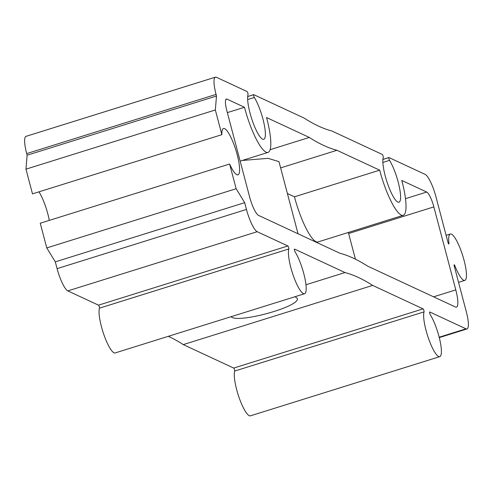 <?xml version="1.0" encoding="UTF-8"?>
<svg xmlns="http://www.w3.org/2000/svg" width="493" height="493" viewBox="0 0 493 493"><rect width="100%" height="100%" fill="white"/><g stroke="black" fill="none" stroke-linecap="round" stroke-linejoin="round"><path stroke-width="0.74" d="M230.909 316.759L231.544 317.128C240.208 323.217 301.543 306.054 297.187 298.265L295.085 296.7M168.31 336.325A846.419 187.525 72.6 0 1 183.267 344.601L372.64 285.41A846.419 187.525 72.6 0 0 345.008 272.555L305.95 284.763M247.683 96.529L253.685 94.656A1.627 0.364 72.6 0 1 253.766 94.662L304.212 118.135A846.419 187.525 72.6 0 0 331.838 130.984L382.285 154.457A1.627 0.364 72.6 0 1 383.012 155.806A1.627 0.364 72.6 0 1 383.258 157.446A24.28 5.38 72.6 0 0 387.757 184.185A24.28 5.38 72.6 0 0 398.966 202.222A24.28 5.38 72.6 0 0 399.04 185.553A24.28 5.38 72.6 0 0 389.538 160.367L382.876 162.45M298.037 233.774L278.976 161.636L268.056 158.339L242.242 160.465M244.466 107.271A41.504 9.194 72.6 0 0 268.001 152.411A41.504 9.194 72.6 0 0 266.565 117.55L309.308 137.436A846.419 187.525 72.6 0 0 336.941 150.291L379.684 170.171A41.504 9.194 72.6 0 0 403.219 215.318A41.504 9.194 72.6 0 0 401.783 180.456L426.704 192.048A13.835 3.063 72.6 0 1 433.858 206.887L455.785 289.89A20.755 4.597 72.6 0 1 456.45 307.127A20.755 4.597 72.6 0 1 455.464 307.01L367.538 266.103A846.419 187.525 72.6 0 0 339.911 253.254L258.542 215.398A17.292 3.833 72.6 0 1 249.6 196.849L226.805 110.568A13.835 3.063 72.6 0 1 226.361 99.075A13.835 3.063 72.6 0 1 227.02 99.155L244.466 107.271L227.347 112.62M309.308 137.436L270.084 149.699M336.941 150.291L280.628 167.891M379.684 170.171L294.463 196.812L287.401 193.527M294.463 196.812A41.504 9.194 72.6 0 0 318.003 241.952L403.219 215.318M355.416 259.17L348.637 233.528A13.835 3.063 72.6 0 0 348.348 232.468M253.685 94.656A1.627 0.364 72.6 0 0 253.679 95.771A1.627 0.364 72.6 0 0 254.32 97.46L247.659 99.543M215.404 77.161A20.755 4.597 72.6 0 0 216.07 94.397L26.696 153.594A20.755 4.597 72.6 0 1 26.03 136.351L215.404 77.161A20.755 4.597 72.6 0 1 216.396 77.278L247.067 91.55A1.627 0.364 72.6 0 1 247.794 92.9A1.627 0.364 72.6 0 1 248.041 94.545A24.28 5.38 72.6 0 0 252.539 121.284A24.28 5.38 72.6 0 0 263.743 139.322A24.28 5.38 72.6 0 0 263.823 122.646A24.28 5.38 72.6 0 0 254.32 97.46M216.07 94.397L216.501 96.024L215.336 109.97L221.868 134.675L32.489 193.872L25.963 169.167L27.121 155.215L26.696 153.594M288.843 248.965L99.469 308.156A24.28 5.38 72.6 0 0 103.961 334.895A24.28 5.38 72.6 0 0 115.171 352.933L304.545 293.742A24.28 5.38 72.6 0 1 293.335 275.704A24.28 5.38 72.6 0 1 288.843 248.965A1.627 0.364 72.6 0 0 288.59 247.326A1.627 0.364 72.6 0 0 287.869 245.97L257.192 231.704A20.755 4.597 72.6 0 1 246.463 209.445L244.676 202.666L236.147 188.727L229.621 164.021A24.28 5.38 72.6 0 0 237.971 174.842A24.28 5.38 72.6 0 0 235.864 150.063A24.28 5.38 72.6 0 0 223.483 128.494A24.28 5.38 72.6 0 0 221.868 134.675M304.545 293.742A24.28 5.38 72.6 0 0 304.625 277.066A24.28 5.38 72.6 0 0 295.116 251.886A1.627 0.364 72.6 0 1 294.481 250.197A1.627 0.364 72.6 0 1 294.487 249.076A1.627 0.364 72.6 0 1 294.561 249.088L345.008 272.555M372.64 285.41L423.086 308.877L233.713 368.068A1.627 0.364 72.6 0 1 234.434 369.423A1.627 0.364 72.6 0 1 234.686 371.063A24.28 5.38 72.6 0 0 239.179 397.802A24.28 5.38 72.6 0 0 250.389 415.839L439.762 356.649A24.28 5.38 72.6 0 0 439.842 339.973A24.28 5.38 72.6 0 0 430.334 314.787A1.627 0.364 72.6 0 1 429.699 313.098A1.627 0.364 72.6 0 1 429.705 311.983A1.627 0.364 72.6 0 1 429.779 311.989L465.984 328.831A20.755 4.597 72.6 0 0 466.97 328.954A20.755 4.597 72.6 0 0 466.304 311.712L454.256 266.121A1.627 0.364 72.6 0 1 454.207 264.766A1.627 0.364 72.6 0 1 454.873 265.745A24.28 5.38 72.6 0 0 464.819 280.375A24.28 5.38 72.6 0 0 462.705 255.596A24.28 5.38 72.6 0 0 450.331 234.021A24.28 5.38 72.6 0 0 448.963 243.388L448.439 243.554M439.762 356.649A24.28 5.38 72.6 0 1 428.559 338.605A24.28 5.38 72.6 0 1 424.06 311.872A1.627 0.364 72.6 0 0 423.814 310.226A1.627 0.364 72.6 0 0 423.086 308.877M382.907 159.436L388.903 157.563A1.627 0.364 72.6 0 1 388.983 157.569L425.182 174.411A20.755 4.597 72.6 0 1 435.911 196.67L447.952 242.26A1.627 0.364 72.6 0 0 448.876 244.017A1.627 0.364 72.6 0 0 448.963 243.388M388.903 157.563A1.627 0.364 72.6 0 0 388.897 158.678A1.627 0.364 72.6 0 0 389.538 160.367M183.267 344.601L233.713 368.068M99.469 308.156A1.627 0.364 72.6 0 0 99.216 306.517A1.627 0.364 72.6 0 0 98.495 305.167L67.818 290.895A20.755 4.597 72.6 0 1 57.089 268.636L55.302 261.857L46.773 247.924L40.241 223.218L229.621 164.021M49.3 220.389A24.28 5.38 72.6 0 0 38.959 191.851M216.501 96.024L27.121 155.215M215.336 109.97L25.963 169.167M236.147 188.727L46.773 247.924M244.676 202.666L55.302 261.857M227.02 99.155L225.862 99.518M426.704 192.048L405.474 198.685M433.858 206.887L348.637 233.528M455.785 289.89L433.587 296.829M454.873 265.745L454.219 265.955M388.848 157.612L382.901 159.467M253.624 94.705L247.683 96.566M246.463 209.445L57.089 268.636M257.192 231.704L67.818 290.895M287.869 245.97L98.495 305.167M424.06 311.872L234.686 371.063M465.984 328.831L439.177 337.212M240.159 161.119L268.001 152.411M458.545 282.335L464.819 280.375M446.128 235.334L450.331 234.021M439.275 337.606L466.97 328.954"/></g></svg>
